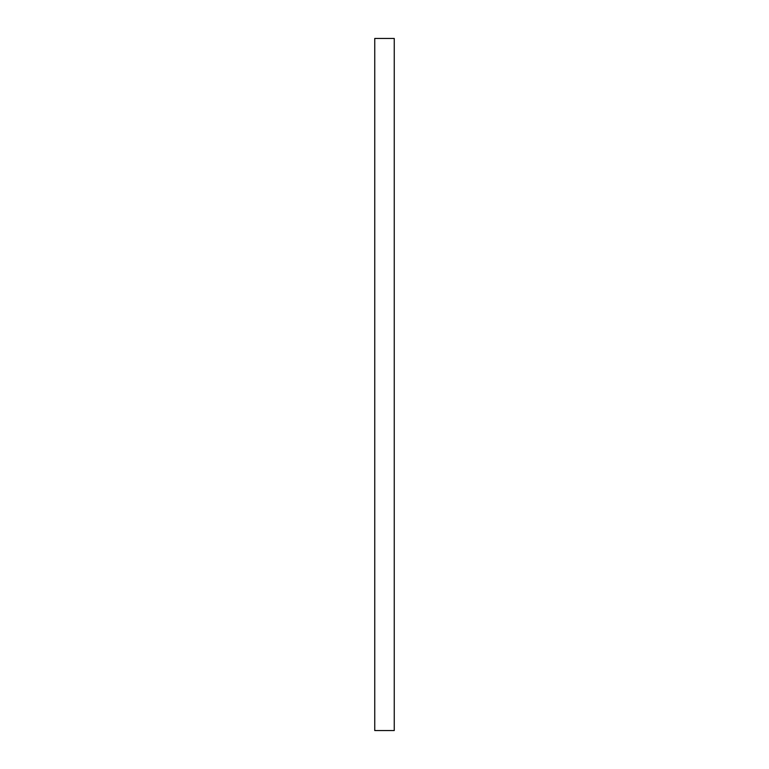 <?xml version="1.0" encoding="UTF-8"?>
<svg xmlns="http://www.w3.org/2000/svg" width="769" height="769" viewBox="0 0 769 769"><rect width="100%" height="100%" fill="white"/><g stroke="black" fill="none" stroke-linecap="round" stroke-linejoin="round"><path stroke-width="1.15" d="M394.247 384.5L394.247 730.55L374.753 730.55L374.753 38.45L394.247 38.45L394.247 384.5"/></g></svg>
